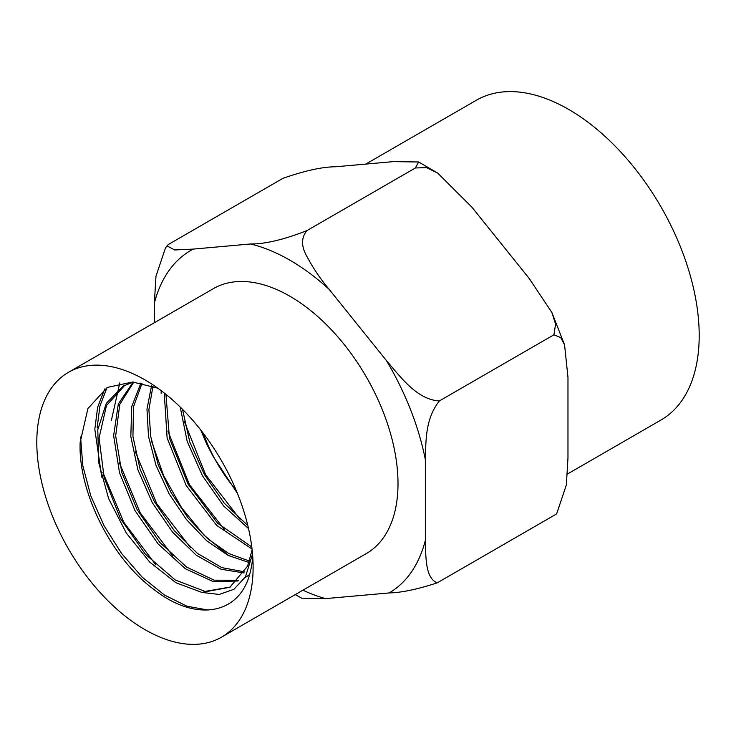 <?xml version="1.0" encoding="UTF-8"?>
<svg xmlns="http://www.w3.org/2000/svg" width="736" height="736" viewBox="0 0 736 736"><rect width="100%" height="100%" fill="white"/><g stroke="black" fill="none" stroke-linecap="round" stroke-linejoin="round"><path stroke-width="1.1" d="M567.493 474.002L660.965 420.035A184.626 106.591 -120 0 0 699.2 335.515A184.626 106.591 -120 0 0 618.608 149.712A184.626 106.591 -120 0 0 476.339 100.252L365.764 164.082M252.742 556.793A128.975 74.465 60 0 1 249.826 573.73C239.301 614.597 195.767 622.426 154.054 589.564C111.826 558.863 77.933 491.924 80.16 442.318L87.915 408.554L107.244 387.44L132.636 382.002L157.771 388.157M101.715 477.13L94.824 429.235L97.621 407.302L104.742 388.939M111.403 420.247L119.793 382.867M161.12 393.272L161.212 390.687M182.51 409.336L189.787 441.996L204.332 474.389L224.324 503.258L247.784 525.449M165.95 394.376L169.473 438.27L188.14 484.251L217.598 523.195L251.786 546.958M152.959 386.28L148.893 409.556L150.705 436.393L158.24 464.812L171.12 492.706L188.112 518.006L207.846 538.899L228.878 553.601L249.495 561.08M142.066 383.208L133.492 406.815L132.94 436.494L140.07 469.145L154.339 501.584L174.23 530.582L197.515 553.454L221.886 567.64L244.784 571.881M133.814 382.076L119.775 404.358L115.681 435.859L121.78 472.475L137.08 509.579L159.786 542.404L186.64 567.088L214.148 580.189L238.703 580.226M133.244 382.039L122.995 386.234L125 385.075L106.453 405.582L99.066 437.948L104.153 477.609L120.364 518.466L145.452 554.3L175.26 579.977L205.096 591.422L230.313 587.015M252.117 549.81L247.581 566.15L229.871 587.264L201.857 592.416L219.273 594.458L233.984 589.251L245.465 576.822L252.54 554.079M200.661 429.879L206.706 444.075L213.293 456.716L237.443 493.424M180.2 407.045L187.183 441.361L202.345 475.585L223.578 505.89L248.52 528.568M164.248 393.015L167.118 437.984L186.162 485.466L216.706 525.44L252.034 549.028M151.542 385.784L146.97 409.188L148.506 436.411L156.014 465.364L169.087 493.819L186.447 519.579L206.623 540.73L228.077 555.386L249.007 562.506M140.953 382.996L131.744 406.52L130.815 436.485L137.844 469.632L152.278 502.642L172.528 532.1L196.254 555.192L221.021 569.232L244.15 572.967M133.17 382.03L118.312 403.981L113.638 435.62L119.517 472.742L134.936 510.48L158.01 543.83L185.343 568.735L213.256 581.615L237.976 580.989M244.812 577.898L249.605 574.494M122.995 386.234L106.288 403.328L97.778 429.714L98.734 462.769L108.615 498.539L126.261 532.974L149.684 562.046L175.913 582.746L201.857 592.416M184.322 421.544L205.62 474.711L240.046 519.248M167.891 431.066L189.52 484.748L224.462 529.543M151.616 441.333L163.558 475.474L181.571 507.72L204.139 535.256L229.071 555.882M135.415 451.886L156.805 503.801L190.431 547.501M119.168 462.282L140.236 512.909L172.804 555.892M107.042 387.55L99.949 405.922L97.106 428.002M102.801 472.144L123.749 522.183L155.83 564.88M80.574 436.963L82.8 465.704L90.841 496.009L104.144 525.872L121.606 553.518L142.131 577.098L164.459 595.028L186.999 606.234L208.104 610.061M236.054 490.056A109.388 63.158 60 0 1 203.246 433.219M68.476 372.306L213.385 288.641A152.95 88.311 60 0 1 331.246 329.618A152.95 88.311 60 0 1 398.01 483.543A152.95 88.311 60 0 1 366.335 553.564L221.426 637.22A152.95 88.311 60 0 1 103.564 596.243A152.95 88.311 60 0 1 36.8 442.318A152.95 88.311 60 0 1 68.476 372.306A152.95 88.311 60 0 1 144.955 379.877A152.95 88.311 60 0 1 253.11 567.208A152.95 88.311 60 0 1 221.426 637.22M415.398 167.983L418.646 161.975L393.144 161.644L335.828 166.759C322.478 166.814 304.842 170.669 282.918 178.342L168.397 244.462L166.989 245.87L174.699 249.964L193.218 249.099L250.534 243.975C265.052 244.113 283.848 239.66 306.921 230.607C300.941 237.903 301.125 246.845 307.455 257.434C313.416 268.594 320.657 279.238 329.185 289.386L386.501 360.686C400.43 376.712 416.898 399.804 439.401 400.918L553.923 334.797L555.579 324.153L551.88 312.506L529.11 278.355L471.794 207.055L437.69 173.07L426.512 167.615L415.398 167.983L306.921 230.607M154.358 322.718L154.358 303.158L155.977 276.221L165.444 248.05M439.401 400.918C424.847 419.281 426.034 441.968 425.353 459.623L425.353 540.353C425.886 556.821 425.15 578.091 437.23 582.848L556.094 514.216L556.885 513.121L566.352 484.96L567.971 458.022L567.971 377.283L564.558 344.853L560.703 337.566L553.923 334.797M437.23 582.848C417.395 589.334 401.378 592.692 389.178 592.931L325.57 598.607L301.696 598.166L295.237 594.614M556.885 513.121L556.094 514.216M425.353 540.353A197.901 114.255 60 0 1 389.178 592.931M386.501 360.686A197.901 114.255 60 0 1 425.353 459.623M250.534 243.975A197.901 114.255 60 0 1 329.185 289.386M154.358 303.158A197.901 114.255 60 0 1 193.218 249.099M325.57 598.607A197.901 114.255 60 0 1 302.91 590.18M229.77 587.328L230.764 586.758M165.434 248.05L166.989 245.87M551.88 312.506L564.558 344.853M437.69 173.07L418.646 161.975"/></g></svg>
